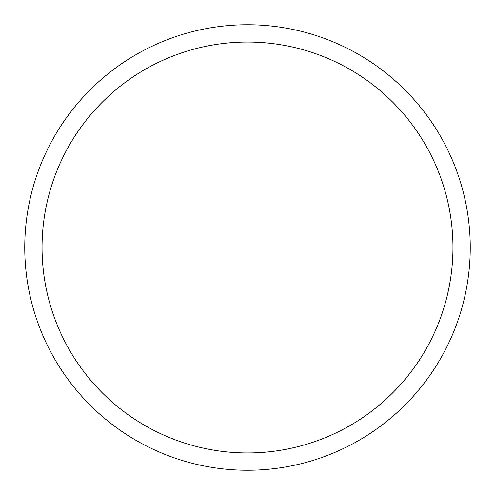 <?xml version="1.0" encoding="UTF-8"?>
<svg xmlns="http://www.w3.org/2000/svg" width="495" height="495" viewBox="0 0 495 495"><rect width="100%" height="100%" fill="white"/><g stroke="black" fill="none" stroke-linecap="round" stroke-linejoin="round"><path stroke-width="0.74" d="M470.25 247.5A222.75 222.75 0 0 0 247.5 24.75A222.75 222.75 0 0 0 24.75 247.5A222.75 222.75 0 0 0 247.5 470.25A222.75 222.75 0 0 0 470.25 247.5A222.75 222.75 0 0 0 247.5 24.75A222.75 222.75 0 0 0 24.75 247.5M452.95 247.5A205.45 205.45 0 0 0 247.5 42.05A205.45 205.45 0 0 0 42.05 247.5A205.45 205.45 0 0 0 247.5 452.95A205.45 205.45 0 0 0 452.95 247.5"/></g></svg>
